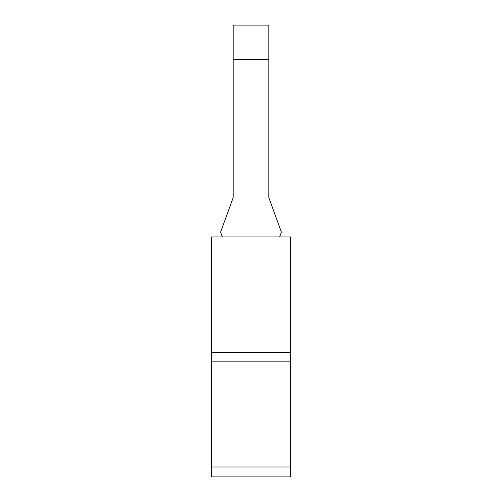 <?xml version="1.0" encoding="UTF-8"?>
<svg xmlns="http://www.w3.org/2000/svg" width="502" height="502" viewBox="0 0 502 502"><rect width="100%" height="100%" fill="white"/><g stroke="black" fill="none" stroke-linecap="round" stroke-linejoin="round"><path stroke-width="0.75" d="M211.336 236.919L211.336 476.9L290.664 476.9L290.664 236.919L211.336 236.919M268.852 25.1L268.852 59.449L233.148 59.449L233.148 25.1L268.852 25.1M279.645 236.919L281.396 232.119L268.852 197.65L268.852 59.449M233.148 59.449L233.148 197.65L220.604 232.119L222.355 236.919M211.336 361.867L290.664 361.867M211.336 352.316L290.664 352.316M211.336 466.986L290.664 466.986"/></g></svg>
